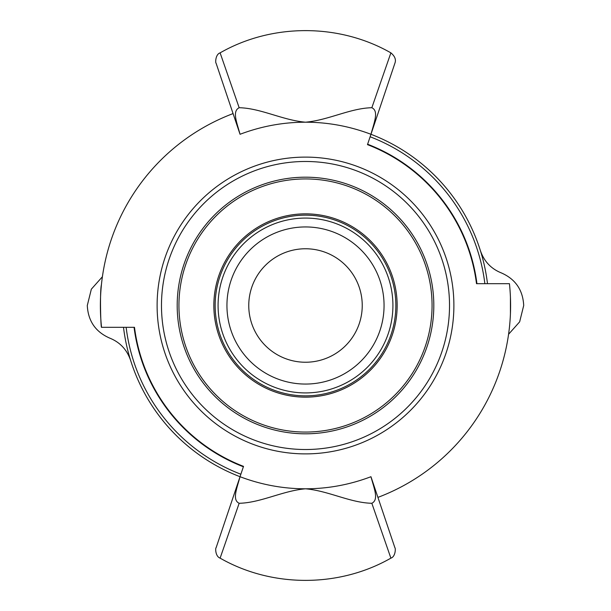 <?xml version="1.0" encoding="UTF-8"?>
<svg xmlns="http://www.w3.org/2000/svg" width="611" height="611" viewBox="0 0 611 611"><rect width="100%" height="100%" fill="white"/><g stroke="black" fill="none" stroke-linecap="round" stroke-linejoin="round"><path stroke-width="0.92" d="M305.5 362.239A56.739 56.739 0 0 1 248.761 305.5A56.739 56.739 0 0 1 305.5 248.761A56.739 56.739 0 0 1 362.239 305.5A56.739 56.739 0 0 1 305.5 362.239M305.5 384.059A78.559 78.559 0 0 1 226.941 305.5A78.559 78.559 0 0 1 305.5 226.941A78.559 78.559 0 0 1 384.059 305.5A78.559 78.559 0 0 1 305.5 384.059M305.5 218.081A87.419 87.419 0 0 1 392.919 305.5A87.419 87.419 0 0 1 305.5 392.919A87.419 87.419 0 0 1 218.081 305.5A87.419 87.419 0 0 1 305.5 218.081M305.5 215.156A90.344 90.344 0 0 1 395.844 305.5A90.344 90.344 0 0 1 305.5 395.844A90.344 90.344 0 0 1 215.156 305.5A90.344 90.344 0 0 1 305.5 215.156M305.5 433.81A128.31 128.31 0 0 1 177.19 305.5A128.31 128.31 0 0 1 305.5 177.19A128.31 128.31 0 0 1 433.81 305.5A128.31 128.31 0 0 1 305.5 433.81M305.5 432.061A126.561 126.561 0 0 0 431.725 296.251A126.561 126.561 0 0 0 296.251 179.275A126.561 126.561 0 0 0 179.275 314.749A126.561 126.561 0 0 0 314.749 431.725M305.5 161.48A144.02 144.02 0 0 1 449.52 305.5A144.02 144.02 0 0 1 305.5 449.52A144.02 144.02 0 0 1 161.48 305.5A144.02 144.02 0 0 1 305.5 161.48M396.906 298.802A91.65 91.65 0 0 1 265.602 388.008A91.65 91.65 0 0 1 253.993 229.69A91.65 91.65 0 0 1 396.906 298.802M371.839 503.281L390.887 558.141C395.538 556.69 395.76 548.166 394.889 547.739L370.953 476.717C374.329 489.167 378.935 499.676 371.839 503.281C350.225 502.815 328.443 490.801 305.5 488.8C282.557 490.801 260.775 502.815 239.161 503.281C232.172 499.951 236.51 489.51 240.047 476.717L240.039 476.71A183.3 183.3 0 0 1 123.506 327.32M370.953 134.283C349.721 126.256 327.901 122.223 305.5 122.2C283.099 122.223 261.279 126.256 240.047 134.283C236.671 121.833 232.065 111.324 239.161 107.719C260.775 108.185 282.557 120.199 305.5 122.2C328.443 120.199 350.225 108.185 371.839 107.719C378.828 111.049 374.49 121.49 370.953 134.283L370.961 134.29A183.3 183.3 0 0 1 487.494 283.68M370.129 136.772A180.68 180.68 0 0 1 484.859 283.68M240.871 474.228A180.68 180.68 0 0 1 126.141 327.32M367.616 144.227A172.829 172.829 0 0 1 476.939 283.68M243.384 466.773A172.829 172.829 0 0 1 134.061 327.32M102.404 276.745L91.337 289.179L87.289 305.5C88.114 321.073 95.599 331.949 109.728 338.112C119.962 342.244 126.912 349.637 130.578 360.291M508.573 334.27L519.655 321.829L523.711 305.5C522.886 289.927 515.401 279.051 501.272 272.888C491.038 268.756 484.088 261.363 480.422 250.709M305.5 157.111A148.389 148.389 0 0 1 453.889 305.5A148.389 148.389 0 0 1 305.5 453.889A148.389 148.389 0 0 1 157.111 305.5A148.389 148.389 0 0 1 305.5 157.111M233.066 113.593A205.12 205.12 0 0 0 101.541 327.32L134.496 327.32A172.386 172.386 0 0 0 243.522 466.361L216.111 547.746C215.316 547.7 215.217 556.4 220.113 558.141L239.138 503.327M222.366 551.603L220.991 555.582M239.161 107.719L220.113 52.859C271.941 23.21 339.059 23.21 390.887 52.859C394.92 56.243 396.256 59.71 394.889 63.261L367.478 144.639A172.386 172.386 0 0 1 476.504 283.68L509.437 283.68A205.097 205.097 0 0 1 377.926 497.385M220.113 52.859C215.492 54.318 215.225 62.75 216.111 63.261L240.047 134.283M390.887 52.859L371.862 107.666M240.047 476.717C261.279 484.744 283.099 488.777 305.5 488.8C327.901 488.777 349.721 484.744 370.953 476.717M101.541 327.32C100.762 328.68 99.723 290.668 101.441 284.68M510.429 297.145L510.429 313.855M509.605 325.655L509.543 326.32M220.113 558.141C271.941 587.79 339.059 587.79 390.887 558.141"/></g></svg>
